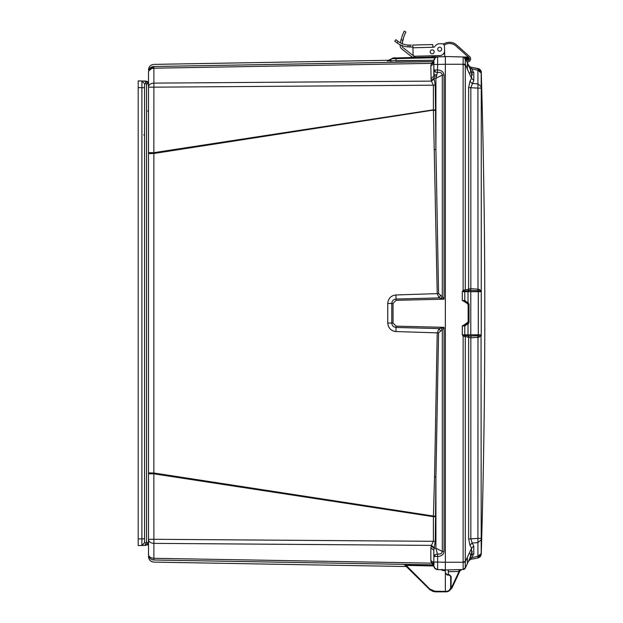 <?xml version="1.0" encoding="UTF-8"?>
<svg xmlns="http://www.w3.org/2000/svg" width="623" height="623" viewBox="0 0 623 623"><rect width="100%" height="100%" fill="white"/><g stroke="black" fill="none" stroke-linecap="round" stroke-linejoin="round"><path stroke-width="0.93" d="M433.818 565.739L433.818 556.503L434.854 554.797L437.408 553.979L435.921 548.248L435.921 476.977L435.267 541.317L433.818 550.14L430.836 547.991L431.42 545.374L433.398 541.317L433.398 516.685L153.881 473.83L148.508 473.83L148.508 554.525C148.508 557.359 148.508 557.359 148.508 554.525C148.819 557.795 150.61 559.618 153.865 559.984C153.881 562.803 153.881 562.803 153.865 559.984C150.61 559.618 148.819 557.795 148.508 554.525C148.819 557.795 150.61 559.618 153.881 559.991L433.406 564.866L153.881 559.991L153.881 543.373C150.61 543.108 148.819 541.823 148.508 539.51L148.508 554.439C148.819 556.752 150.61 558.037 153.881 558.301L431.42 563.145L430.836 560.513L430.836 547.991M433.818 550.14L433.818 562.686L433.818 556.503L437.658 556.503L437.408 553.979C440.438 554.4 442.065 553.528 442.299 551.378L442.299 329.816L438.576 332.877L435.921 476.977L434.566 476.93L433.421 516.039L153.858 473.005L153.858 153.492L148.508 153.632L148.508 473.83M433.818 563.893L433.826 565.972L406.188 565.411L404.319 564.477M434.021 566.938L434.262 567.506M434.636 568.106L437.658 569.64L437.658 562.055L445.352 562.258L445.352 569.99L463.138 569.523L465.342 567.701M433.818 62.113L433.818 60.758M144.731 545.421L146.537 542.688L144.567 542.765L144.567 83.731L146.537 83.809L146.537 542.688L148.508 542.664L148.508 539.292L153.881 539.292L153.858 473.005L148.508 472.865L148.508 152.666L153.881 152.666L433.398 109.812L433.398 85.18L431.42 81.122L434.145 78.973L435.267 85.18L435.921 149.52L435.921 78.249L437.408 72.517L435.321 71.98L433.818 69.994L433.818 60.797L435.228 57.775L437.658 56.857L393.191 58.017L391.781 58.741L435.306 57.713M430.836 65.983L433.818 63.803L433.818 69.994L437.658 69.994C441.575 70.306 443.701 72.011 444.043 75.118L442.299 75.118L435.921 78.249L433.997 78.249L431.147 80.398L430.836 65.983L431.42 63.351L433.398 61.63L153.865 66.513C153.881 63.694 153.881 63.694 153.865 66.513L433.772 61.599M430.836 78.506L433.818 76.356L433.818 64.442L437.658 64.442L437.658 56.857L445.352 56.654L445.352 562.258L463.13 562.258L463.138 569.523A2.43 2.43 0 0 0 463.247 569.515A2.43 2.43 0 0 1 463.138 569.523L463.13 569.523A2.43 2.43 0 0 0 465.28 568.121L471.572 554.626L473.799 553.792L470.84 559.252L477.919 558.006L481.182 554.135L481.182 538.389L481.182 539.868L477.919 542.61L477.919 558.006L470.451 559.345M148.508 518.632L148.508 519.364M148.508 152.666L148.508 83.832L146.537 83.809L144.762 81.076L142.877 81.029M435.267 109.812L153.858 153.492L153.881 83.124C150.61 83.389 148.819 84.673 148.508 86.986L148.508 72.058L148.508 87.204L148.321 82.836L147.129 81.457L145.852 81.107L148.508 83.832L147.924 82.143M151.817 66.957L148.57 71.147L153.865 66.513C150.61 66.879 148.819 68.701 148.508 71.972L148.508 71.957C148.819 68.701 150.61 66.879 153.881 66.513L150.377 67.852L148.983 69.753L148.508 72.058C148.819 69.745 150.61 68.46 153.881 68.195L153.694 66.513M435.275 110.396L433.421 110.458L437.214 293.628L395.971 294.959C390.971 295.559 388.238 298.394 387.755 303.456L387.755 323.041C388.316 328.165 391.057 330.992 395.971 331.537L437.214 332.869L434.566 476.93M406.282 566.502L406.912 566.766L406.282 566.494M406.476 566.33L405.955 566.112M404.514 564.477L404.973 564.477M441.084 569.734L444.035 570.723L445.352 570.754L445.352 569.843L445.352 570.754L445.352 569.843L444.043 569.811L445.352 569.843L445.352 591.398L434.823 591.211L429.909 589.124L406.188 565.411L406.196 564.5L433.647 565.053L404.436 564.547M433.717 564.89L433.647 565.964M150.299 558.574L151.07 559.158L150.299 558.574M152.098 559.656L153.056 559.913L152.098 559.656M431.132 562.367L433.997 563.659M387.615 60.805L433.857 60.267L395.916 60.968M391.82 61.031L389.85 61.054M434.145 62.425L431.42 63.351L153.881 68.195L153.881 83.124L431.42 81.122L431.147 80.398M438.576 293.62L442.299 296.68L444.043 299.157L439.106 297.903L437.214 293.628L438.576 293.62L435.921 149.52L434.566 149.567M435.267 516.685L433.398 516.685L433.421 516.039L435.275 516.101M440.422 295.614L439.106 297.903L396.072 299.032C393.495 299.274 392.062 300.745 391.781 303.448L391.781 323.049C392.031 325.681 393.463 327.153 396.072 327.464L439.106 328.594L437.214 332.869L438.576 332.877M433.772 564.897L431.42 563.145L434.145 564.072M431.147 546.098L433.997 548.248L435.921 548.248L442.299 551.378L444.043 551.378C443.817 554.384 441.691 556.098 437.658 556.503L437.658 562.055L433.818 562.055M433.818 556.487L433.818 562.662L430.836 560.513M404.327 564.539L404.95 564.804L404.327 564.539M404.272 564.485L429.59 589.444L429.909 589.124M406.157 566.377L406.788 566.642L406.157 566.377M405.441 565.653L406.017 565.871M405.402 565.614L406.032 565.879M404.934 565.154L405.503 565.357M404.895 565.108L405.518 565.373M391.828 58.687L387.405 60.828A5.771 5.763 31.1 0 0 387.942 60.789L387.942 60.789M387.288 61.031A5.771 5.763 -151.2 0 0 391.781 58.741L391.781 58.694C388.954 60.688 387.646 61.389 387.849 60.797M431.147 64.083L433.997 62.837M433.818 64.442L434.145 78.973M440.422 330.883L439.106 328.594L444.043 327.34L442.299 329.816L440.991 328.22M434.145 547.524L431.42 545.374L153.881 543.373L153.881 539.292L435.267 541.317M433.818 551.355L433.818 554.665L433.818 551.355M433.818 562.694L433.818 563.426M445.352 570.754L445.352 572.755L445.352 570.754L445.352 572.755L445.352 570.754L445.352 572.755L445.352 570.754L445.352 572.755L447.143 574.99L449.424 575.185L450.67 576.548L450.67 586.975C450.421 589.615 448.981 591.079 446.348 591.375L445.352 591.398L445.352 591.85L445.352 591.398M400.449 57.83L413.789 57.409A5.771 5.771 0 0 1 410.931 56.202L401.843 48.976A4.556 4.556 0 0 1 400.153 44.926L400.145 45.767L400.153 44.926A39.763 39.763 0 0 1 400.168 44.786M396.088 57.939L393.144 58.017L391.781 58.694C392.77 57.947 394.211 57.69 396.096 57.939L395.979 60.968M443.942 56.685L434.114 56.95L435.025 56.818L434.994 55.712M393.191 58.017L396.096 57.939M433.818 61.591L433.398 61.63L433.818 61.591M433.818 69.994L433.818 74.768L433.818 69.994M440.991 298.277L442.299 296.68L442.299 75.118C442.065 72.969 440.438 72.097 437.408 72.517L437.658 64.442L445.352 64.239L445.352 56.506L463.138 56.973L462.289 56.95L463.138 56.973L462.289 56.95L463.138 56.973L463.13 64.239L465.295 64.185L465.28 58.375L468.605 65.508M444.02 569.811L437.658 569.64C435.321 569.36 434.036 568.044 433.818 565.7C434.052 568.028 435.337 569.344 437.658 569.64L445.352 569.843M433.102 591.437L429.59 589.444L433.102 591.437L429.59 589.444L433.102 591.437L429.59 589.444L433.102 591.437L429.59 589.444L433.102 591.437L434.823 591.663L429.59 589.444L404.95 564.804M429.59 589.444L434.823 591.663L445.554 591.85M435.134 591.671L429.777 589.623L435.142 591.85L446.348 591.834C449.674 591.04 451.262 589.42 451.122 586.975L451.122 576.548L451.122 586.975L450.67 586.975M433.374 591.64L429.777 589.631L433.374 591.64M437.626 565.871L437.619 566.883M439.597 56.802L445.352 56.654M433.818 60.797C434.036 58.453 435.321 57.137 437.658 56.857C435.321 57.137 434.036 58.453 433.818 60.797M446.27 591.398L446.286 591.85L445.352 591.85L446.387 591.834L449.417 590.666L448.537 591.266L450.896 588.431M449.424 575.185L451.122 576.548L449.456 574.733L447.018 574.523L445.352 572.708L447.143 574.99M449.495 590.62L446.263 591.85L449.487 590.62L448.459 591.32M445.352 572.724L446.457 574.383M448.295 574.632L448.295 569.913L448.295 571.735L459.042 571.447L459.042 569.632M451.122 586.975C450.842 589.888 449.253 591.507 446.348 591.834L445.352 591.85L446.387 591.834L446.348 591.375M467.375 563.628L467.375 557.211L469.08 553.559L469.687 553.372C471.105 553.972 470.902 556.175 469.08 559.976L465.28 568.121L465.28 561.705L467.375 557.211M469.119 559.875L469.547 558.94M481.127 71.411L479.134 68.896L470.84 67.245L468.621 65.54L469.212 66.388L467.375 62.868L469.08 66.521C470.902 70.313 471.105 72.509 469.687 73.125L470.139 73.008M469.687 73.125L469.08 72.938L467.375 69.285L467.375 62.868M481.252 72.798L479.118 68.896L470.84 67.245L469.212 66.388L470.645 67.206L477.989 68.507L470.84 67.245L473.799 72.704L471.572 71.871L473.799 72.704L473.799 80.398L470.84 87.594L470.84 288.737L469.212 288.971L468.66 290.606L470.583 290.513L470.84 288.737L470.817 290.513L477.701 290.692L477.997 289.189L479.134 289.329L481.252 290.949L481.268 291.696L481.252 72.291C480.839 70.064 479.757 68.803 478.005 68.507L479.134 68.896L481.065 71.201L481.174 72.198M477.973 68.507L477.919 70.243L481.182 72.977L481.182 88.108L477.919 88.116L477.997 289.189L471.12 288.737M481.268 334.8L481.268 291.696L478.308 291.696L478.308 334.8L481.268 334.8L481.252 335.548L481.268 334.8L478.324 335.742L470.817 335.984L471.12 337.759L477.997 337.308L477.701 335.805M481.252 335.548L479.134 337.168L477.997 337.308L477.919 538.381L481.182 538.389L481.049 335.096M481.182 554.135L477.919 558.006L479.702 557.196M481.236 72.307L481.042 71.653L481.236 72.307C481.602 71.583 480.894 70.446 479.118 68.896L479.095 68.88M481.252 72.79L481.042 71.653M471.12 67.292L477.919 68.491L481.182 72.361M477.701 290.692L481.049 291.4M479.134 337.168L478.308 334.8L470.793 334.8L470.793 291.696L478.308 291.696L479.134 289.329M473.799 546.098L471.572 548.209L469.952 545.141L472.179 543.03L470.84 538.903L468.621 538.903L468.621 337.277L470.84 337.759L470.84 538.903L477.919 538.381L477.919 542.61L472.179 543.03L473.799 546.098L473.799 553.792M470.583 335.984L468.66 335.89A1.215 1.137 90 0 1 468.021 334.8L470.793 334.8L471.12 337.759M471.502 67.362L475.925 68.141M469.212 66.388L467.18 62.456L469.952 68.405L477.919 70.243L477.919 88.116L468.621 87.594L469.952 81.356L471.572 78.288L473.799 80.398M481.182 553.52L477.919 556.253L469.952 558.099L468.621 560.957L470.84 559.252L469.392 559.937M472.577 553.855L471.572 554.626L471.572 548.209L469.08 553.559M472.366 551.511L469.08 559.976M469.08 72.938L471.572 78.288L471.572 71.871L472.366 74.986M467.959 65.952L468.667 65.641M481.182 86.628L477.919 83.887L472.179 83.466L469.952 81.356M469.212 288.971L468.621 289.22L468.621 87.594M470.583 290.513L470.793 291.696L468.021 291.696L468.021 302.412M465.591 324.84L465.28 325.681L469.026 321.966L469.026 304.53L465.28 300.816L465.591 301.657M469.952 545.141L468.621 538.903M469.212 337.526L468.66 335.89L467.959 335.789L468.621 337.277L465.28 336.607L465.015 335.524L462.289 334.8L463.138 336.186L463.138 561.705L465.28 561.705L465.28 336.607L463.138 336.186L464.228 335.353M468.621 560.957L469.524 559.018M469.08 66.521L471.572 71.871M465.552 301.657L462.289 300.473L464.789 300.574L464.789 291.696L465.28 289.89L468.621 289.22L467.951 290.707L468.66 290.606A1.215 1.137 -90 0 0 468.021 291.696L462.289 291.696L467.951 290.707M465.42 301.509L465.28 300.816M465.28 325.681L465.552 324.84M468.021 324.085L468.021 334.8L464.789 334.8L464.789 325.922L462.289 326.024L465.731 323.804L465.731 324.715L466.37 324.7L469.026 321.966L468.885 322.831M467.959 335.789L465.015 335.524A1.215 1.137 90 0 1 464.789 334.8L462.289 334.8L462.289 326.024L465.731 324.715M465.28 568.121L465.28 568.121A2.43 2.43 0 0 1 463.138 569.523L465.28 568.121M465.35 567.569L465.35 564.313M466.541 61.077L466.012 59.94L468.138 59.582A0.911 0.911 0 0 0 469.026 58.671L466.37 58.718L466.806 59.613L468.138 59.582A0.911 0.911 0 0 0 469.026 58.671A0.911 0.911 0 0 1 468.138 59.582A0.911 0.911 0 0 0 469.026 58.671L469.026 58.017A0.911 0.911 0 0 0 468.955 57.651A0.911 0.911 0 0 1 469.026 58.017A0.911 0.911 0 0 0 468.955 57.651A0.911 0.911 0 0 1 469.026 58.017L466.37 57.97L466.37 58.718L464.929 59.138M466.012 59.94L468.138 59.582A0.911 0.911 0 0 0 469.026 58.671A0.911 0.911 0 0 1 468.138 59.582M465.755 59.403L466.378 59.13L465.731 57.955L466.37 57.97L466.37 57.059L468.138 57.106A0.911 0.911 0 0 1 468.41 57.152A0.911 0.911 0 0 0 468.138 57.106A0.911 0.911 0 0 1 468.41 57.152A0.911 0.911 0 0 0 468.138 57.106A0.911 0.911 0 0 1 468.41 57.152A0.911 0.911 0 0 0 468.138 57.106M463.792 56.989L463.138 56.973L465.295 58.422L463.138 56.973A2.43 2.43 0 0 1 465.28 58.375A2.43 2.43 0 0 0 463.138 56.973L463.2 56.973M467.375 69.285L465.295 64.185M465.731 323.804L468.138 321.966L468.138 304.53L466.37 302.708L462.289 300.473L462.289 291.696L463.138 290.31L465.28 289.89L465.28 64.792L463.138 64.792L463.138 290.31L464.228 291.143M465.295 562.312L463.13 562.258L463.138 561.705M449.417 590.666L451.909 588.081L460.093 570.613L461.69 569.562L460.093 570.613L460.833 569.804M461.222 569.57L460.74 569.586M465.599 57.036L463.154 56.973L466.37 57.059L465.537 57.036L466.37 57.059L465.731 57.043L465.731 57.955L464.688 57.581M465.731 302.692L465.731 301.781L466.37 301.797L468.449 302.848M468.948 303.876L469.026 304.53L466.37 301.797L469.026 304.53L468.138 304.53M464.929 325.922L466.035 324.708L465.42 324.996M461.534 569.57L460.093 570.613L461.69 569.562L460.093 570.613L460.856 569.788M461.565 569.57L460.093 570.613L462.025 569.578M460.093 570.613L459.042 571.447L451.698 587.209L452.228 587.466L451.909 588.081M450.842 588.595L451.698 587.209M412.73 45.058L412.924 47.784L433.67 47.239L432.79 46.406L432.744 44.537L412.73 45.058M412.909 47.107L408.049 46.896A21.603 21.603 0 0 1 396.867 42.8L394.764 41.048L396.018 39.724L398.136 41.468A19.788 19.788 0 0 0 407.995 45.066L410.129 45.129L409.872 46.951L411.39 46.912M432.214 53.812A1.97 1.97 0 0 1 430.189 51.888A1.97 1.97 0 0 1 432.113 49.863A1.97 1.97 0 0 1 434.138 51.787A1.97 1.97 0 0 1 432.214 53.812M439.737 51.179A1.97 1.97 0 0 1 437.712 49.264A1.97 1.97 0 0 1 439.636 47.239A1.97 1.97 0 0 1 441.652 49.155A1.97 1.97 0 0 1 439.737 51.179A1.97 1.97 0 0 1 437.712 49.264A1.97 1.97 0 0 1 439.636 47.239M435.718 45.448L434.27 46.974A0.857 0.857 0 0 1 433.67 47.239A0.857 0.857 0 0 0 434.27 46.974L435.718 45.448A5.467 5.467 0 0 1 439.542 43.75L441.668 43.696A2.733 2.733 0 0 1 444.464 46.351L444.581 50.603A4.859 4.859 0 0 1 439.854 55.579L414.973 56.234A1.822 1.822 0 0 1 413.104 54.458L412.924 47.784M408.049 46.896L409.872 46.951L408.049 46.896L407.995 45.066M410.129 45.129L411.336 45.097M439.542 43.75L441.668 43.696M444.464 46.351L444.581 50.603M466.666 61.358L468.403 60.501A1.822 1.822 0 0 0 468.808 57.511L455.841 45.892A9.407 9.407 0 0 0 446.076 44.163L444.051 44.965M445.624 43.034L443.085 44.046L445.624 43.034A10.622 10.622 0 0 1 456.651 44.988L469.617 56.607A3.037 3.037 0 0 1 468.94 61.584L467.18 62.456M404.257 35.636L403.33 38.353M403.151 38.976L402.427 42.06M403.081 33.673L402.645 34.748M402.115 36.196L401.827 37.061M444.542 49.085L444.736 56.67L443.724 56.693M443.062 56.709L438.833 56.825M433.406 55.751L433.437 56.966L414.677 57.456M414.973 56.234L415.004 57.448M402.98 47.55A2.733 2.733 0 0 1 401.952 45.549A2.733 2.733 0 0 0 402.98 47.55L412.068 54.777A3.948 3.948 0 0 0 413.454 55.486M400.433 42.878A39.763 39.763 0 0 1 401.103 39.592L402.77 40.44C406.578 29.445 406.578 29.445 402.77 40.44A37.941 37.941 0 0 0 402.147 43.672L403.72 37.115M402.076 46.25L401.967 45.121M405.885 31.975L404.755 34.39L405.885 31.975L404.257 31.15L403.026 33.806M404.195 35.791L403.782 36.952M403.945 36.484L403.681 37.248L403.945 36.484M403.213 38.743L403.042 39.381L403.213 38.743M401.103 39.592C404.981 28.627 404.981 28.627 401.103 39.592L401.594 37.816M403.003 33.86L402.076 36.298M456.651 44.988L469.617 56.607M403.875 36.679L403.361 38.26M402.832 40.191L402.575 41.328M400.153 44.926L400.137 45.713M434.114 56.95L434.62 56.934M410.931 56.202L401.843 48.976M404.241 35.675L404.771 34.358M405.23 33.323L405.409 32.933M405.573 32.598L405.807 32.131M402.084 36.266L402.622 34.802M403.143 33.533L403.572 32.575M403.579 32.552L404.21 31.251M404.179 31.306L403.953 31.773M403.79 32.116L403.595 32.521M148.523 539.292L148.383 543.49L148.508 542.664L145.852 545.39L138.189 545.592L138.189 85.46M138.189 508.166L138.189 507.278M138.189 523.756L138.189 522.728M138.189 119.219L138.189 118.331M138.189 84.549L138.189 80.904L144.762 81.076L141.88 80.998L144.567 83.731L144.567 87.679L141.904 87.679L141.904 80.998L138.189 80.904L141.904 80.998L144.567 83.731L141.904 80.998L138.189 80.904M138.189 103.768L138.189 102.74M138.189 315.16L138.189 314.459M138.189 545.592L141.904 545.499L138.189 545.592L141.904 545.499L144.567 542.765L144.567 538.825L138.189 538.918M148.508 472.865L148.508 153.632L148.508 472.865M148.103 82.4L147.129 81.457L144.762 81.076M144.762 545.421L141.88 545.499L144.567 542.765L141.904 545.499L141.904 87.679L138.189 87.578M141.904 545.499L142.877 545.468M142.893 81.029L145.681 81.099M147.924 544.354L148.508 542.664L145.852 545.39L148.508 542.664M147.519 544.767L148.001 544.253L147.519 544.767M148.103 544.097L148.508 542.711L148.103 544.097M148.001 82.244L147.519 81.73L148.001 82.244M142.893 545.468L144.232 545.437M141.912 80.998L145.689 81.099M434.854 554.797L434.854 554.797A3.948 2.235 54.9 0 0 435.228 556.503M438.218 569.656L434.94 568.456L433.818 565.7M434.94 69.994L434.94 69.994A3.948 2.827 90 0 0 435.321 71.98M435.212 57.783A3.948 1.869 50 0 1 435.228 57.775L437.658 56.857M436.388 76.107L433.818 76.131M435.267 85.18L148.508 87.204M395.971 331.537L396.088 326.172L393.035 323.049L387.755 323.041M387.755 303.456L393.035 303.448L396.088 300.325L395.971 294.959M406.149 566.362L406.772 566.626M405.9 566.112L406.531 566.377M444.043 551.378L444.043 327.34L396.088 326.172M393.035 323.049L393.035 303.448M396.088 300.325L444.043 299.157L444.043 75.118M444.043 569.811L444.035 570.723L444.043 569.811M442.299 569.352L441.894 570.162L442.299 569.352M434.823 591.663L434.823 591.211M451.122 576.548L450.67 576.548L451.122 576.548M436.715 74.815L433.818 74.838M465.731 301.781L464.929 300.574M463.138 64.792L463.13 64.239L445.352 64.239M465.895 58.336L464.789 58.749M466.37 302.708L466.37 301.797M468.138 321.966L469.026 322.036M466.37 323.789L466.37 324.7M396.867 42.8L398.136 41.468M432.05 55.79L432.082 56.997M444.666 53.936L443.335 53.975M413.742 55.805L413.789 57.409M145.852 81.107L148.508 83.832M143.679 134.926L144.567 134.926M406.469 566.517L153.873 562.11C150.61 561.744 148.819 559.921 148.508 556.65M389.78 60.267L153.873 64.387C150.61 64.753 148.819 66.575 148.508 69.846M153.881 559.984C150.61 559.618 148.819 557.795 148.508 554.525L148.508 554.704M153.764 559.984L153.289 559.945M149.497 557.655L149.029 556.845M148.702 555.965L148.539 555.124M153.133 66.575L152.487 66.716M151.28 67.222L150.439 67.806M149.808 68.437L149.014 69.675M404.374 564.539L404.872 564.726M391.688 58.803L391.174 59.333M443.218 569.788L443.794 569.804M481.26 554.221C485.995 393.572 485.995 232.924 481.26 72.284L481.252 72.268M478.005 557.99L480.325 556.658L481.26 554.205M477.919 68.491L479.492 69.137M468.621 65.54L465.28 58.375M466.432 324.7L468.41 323.695M468.449 323.649L468.948 322.621M459.735 569.609L460.592 569.586M465.731 57.043L463.154 56.973M451.73 588.369L452.228 587.466M148.508 111.735L147.62 110.925M147.768 544.533L147.067 545.07M144.489 545.429L143.718 545.452M144.7 81.076L143.734 81.052"/></g></svg>
